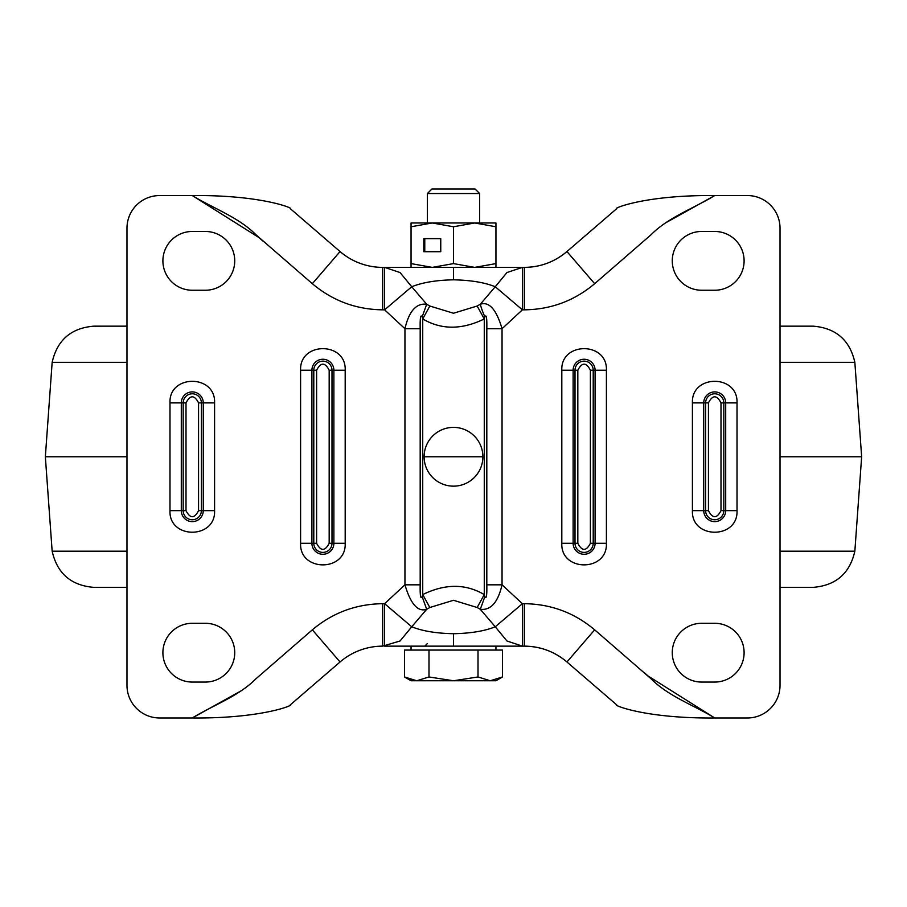 <?xml version="1.0" encoding="UTF-8"?>
<svg xmlns="http://www.w3.org/2000/svg" width="907" height="907" viewBox="0 0 907 907"><rect width="100%" height="100%" fill="white"/><g stroke="black" fill="none" stroke-linecap="round" stroke-linejoin="round"><path stroke-width="1.36" d="M205.345 623.29A29.387 29.387 0 0 1 234.732 652.677A29.387 29.387 0 0 1 205.345 682.064L192.284 682.064A29.387 29.387 0 0 1 162.897 652.677A29.387 29.387 0 0 1 192.284 623.29L205.345 623.29M162.897 260.853A29.387 29.387 0 0 1 192.284 231.466L205.345 231.466A29.387 29.387 0 0 1 234.732 260.853A29.387 29.387 0 0 1 205.345 290.24L192.284 290.24A29.387 29.387 0 0 1 162.897 260.853M477.161 607.509L484.27 594.595C465.62 583.609 445.11 583.609 422.73 594.595L422.152 596.659L426.687 609.289L429.839 607.509L453.5 600.287L477.161 607.509L480.313 609.289L495.256 626.782C484.678 631.057 470.767 633.369 453.5 633.71C436.233 633.369 422.322 631.057 411.744 626.782L426.687 609.289C417.878 612.225 410.633 604.062 404.953 584.822L404.953 328.708L384.602 309.831L384.602 267.384L382.686 267.384A65.304 65.304 0 0 1 340.057 251.545L312.337 283.698L255.808 234.63C238.768 217.295 212.113 207.805 192.284 195.549L159.632 195.549A32.652 32.652 0 0 0 126.98 228.201L126.98 685.329A32.652 32.652 0 0 0 159.632 717.981L192.284 717.981C212.113 705.725 238.768 696.247 255.808 678.901L312.337 629.832L340.057 661.985A65.304 65.304 0 0 1 382.686 646.147L400.055 640.988L411.744 626.782L384.602 603.699L404.953 584.822L420.19 584.822L420.19 328.708C419.964 318.051 420.61 314.105 422.152 316.872L426.687 304.242L411.744 286.748L384.602 309.831L382.686 309.831C356.122 309.514 332.665 300.807 312.337 283.698M384.602 267.384L453.5 267.384L384.602 267.384L400.055 272.542L411.744 286.748C422.322 282.474 436.233 280.161 453.5 279.821C470.767 280.161 484.678 282.474 495.256 286.748L480.313 304.242L477.161 306.022L453.5 313.244L429.839 306.022L426.687 304.242C416.268 302.983 409.023 311.135 404.953 328.708L420.19 328.708M424.113 456.765A29.387 29.387 0 0 0 453.5 486.152A29.387 29.387 0 0 0 482.887 456.765A29.387 29.387 0 0 0 453.5 427.378A29.387 29.387 0 0 0 424.113 456.765L482.887 456.765M714.716 231.466A29.387 29.387 0 0 1 744.103 260.853A29.387 29.387 0 0 1 714.716 290.24L701.655 290.24A29.387 29.387 0 0 1 672.268 260.853A29.387 29.387 0 0 1 701.655 231.466L714.716 231.466M672.268 652.677A29.387 29.387 0 0 1 701.655 623.29L714.716 623.29A29.387 29.387 0 0 1 744.103 652.677A29.387 29.387 0 0 1 714.716 682.064L701.655 682.064A29.387 29.387 0 0 1 672.268 652.677M241.307 690.715L192.284 717.981C263.381 718.616 294.786 704.512 290.24 704.92L340.057 661.985M258.96 237.566L192.284 195.549C263.381 194.914 294.786 209.018 290.24 208.61L340.057 251.545M262.747 240.933L259.198 237.781M422.152 596.659C420.61 599.436 419.964 595.491 420.19 584.822M422.152 316.872L422.73 318.935L429.839 306.022M312.337 629.832C332.665 612.724 356.122 604.017 382.686 603.699L384.602 603.699L384.602 646.147L522.398 646.147L506.945 640.988L495.256 626.782L522.398 603.699L502.047 584.822C497.977 602.395 490.732 610.547 480.313 609.289L484.848 596.659L484.27 594.595L484.27 318.935L477.161 306.022M198.565 510.641L198.565 402.889C194.381 394.794 190.187 394.794 186.003 402.889L186.003 510.641C190.187 518.736 194.381 518.736 198.565 510.641L203.27 510.641A10.986 10.986 0 0 1 192.284 521.627A10.986 10.986 0 0 1 181.298 510.641L181.298 402.889L169.983 402.889C168.725 374.126 215.843 374.126 214.585 402.889L214.585 510.641C215.843 539.404 168.725 539.404 169.983 510.641L169.983 402.889M329.173 543.293L329.173 370.237C324.989 362.142 320.795 362.142 316.611 370.237L316.611 543.293C320.795 551.388 324.989 551.388 329.173 543.293L333.878 543.293A10.986 10.986 0 0 1 322.892 554.279A10.986 10.986 0 0 1 311.906 543.293L311.906 370.237L300.591 370.237C299.333 341.474 346.451 341.474 345.193 370.237L345.193 543.293C346.451 572.056 299.333 572.056 300.591 543.293L300.591 370.237M429.839 607.509L422.73 594.595L422.73 318.935C441.335 329.91 461.844 329.91 484.27 318.935L484.848 316.872C486.39 314.094 487.036 318.04 486.81 328.708L486.81 584.822C487.036 595.48 486.39 599.425 484.848 596.659M384.602 646.147L524.314 646.147A65.304 65.304 0 0 1 566.943 661.985L594.663 629.832L651.192 678.901C668.232 696.236 694.887 705.725 714.716 717.981L747.368 717.981A32.652 32.652 0 0 0 780.02 685.329L780.02 228.201A32.652 32.652 0 0 0 747.368 195.549L714.716 195.549C694.887 207.805 668.232 217.283 651.192 234.63L594.663 283.698L566.943 251.545A65.304 65.304 0 0 1 524.314 267.384L453.5 267.384L522.398 267.384L506.945 272.542L495.256 286.748L522.398 309.831L522.398 267.384M484.848 316.872A19.591 3.197 -114.5 0 1 480.313 304.242C489.122 301.305 496.367 309.468 502.047 328.708L522.398 309.831L524.314 309.831C550.878 309.514 574.335 300.807 594.663 283.698M522.398 646.147L522.398 603.699L524.314 603.699C550.878 604.017 574.335 612.724 594.663 629.832M665.693 222.816L714.716 195.549C643.619 194.914 612.214 209.018 616.76 208.61L566.943 251.545A65.304 65.304 0 0 1 524.314 267.384L524.314 309.831M648.04 675.964L714.716 717.981C643.619 718.616 612.214 704.512 616.76 704.92L566.943 661.985A65.304 65.304 0 0 0 524.314 646.147L524.314 603.699M644.253 672.597L647.802 675.749M590.389 543.293L590.389 370.237C586.205 362.142 582.011 362.142 577.827 370.237L577.827 543.293C582.011 551.388 586.205 551.388 590.389 543.293L595.094 543.293A10.986 10.986 0 0 1 584.108 554.279A10.986 10.986 0 0 1 573.122 543.293L573.122 370.237L561.807 370.237C560.549 341.474 607.667 341.474 606.409 370.237L606.409 543.293C607.667 572.056 560.549 572.056 561.807 543.293L561.807 370.237M720.997 510.641L720.997 402.889C716.813 394.794 712.619 394.794 708.435 402.889L708.435 510.641C712.619 518.736 716.813 518.736 720.997 510.641L725.702 510.641A10.986 10.986 0 0 1 714.716 521.627A10.986 10.986 0 0 1 703.73 510.641L703.73 402.889L692.415 402.889C691.157 374.126 738.275 374.126 737.017 402.889L737.017 510.641C738.275 539.404 691.157 539.404 692.415 510.641L692.415 402.889M812.377 587.362A326.52 325.783 90 0 1 809.872 587.373L780.02 587.362M812.377 326.169A326.52 325.783 -90 0 0 809.872 326.157L780.02 326.157M411.052 650.07L411.052 646.147L424.998 646.147M451.754 646.147L459.577 646.147M467.388 646.147L495.948 646.147L495.948 650.07M427.378 193.531L479.622 193.531L475.109 189.019L431.891 189.019L427.378 193.531L427.378 222.975M404.488 676.962L411.052 680.76L416.744 680.76L404.488 676.962L404.488 650.07L502.512 650.07L502.512 676.962L490.256 680.76L478.012 676.962L453.5 680.76L495.948 680.76L502.512 676.962M416.744 680.76L453.5 680.76L428.988 676.962L416.744 680.76L410.939 679.865M428.988 650.07L428.988 676.962M478.012 650.07L478.012 676.962M440.757 238.654L423.796 238.654L423.796 251.715L440.757 251.715L440.757 238.654L424.771 238.654L424.771 251.715L440.757 251.715M411.052 226.773L432.276 222.975L411.052 222.975L411.052 263.597L432.276 267.384L453.5 263.597L474.724 267.384L495.948 263.597L495.948 226.773L474.724 222.975L432.276 222.975L453.5 226.773L453.5 263.597M453.5 226.773L474.724 222.975L495.948 222.975L495.948 226.773M482.093 267.384L495.948 267.384L495.948 263.597M430.031 267.384L411.052 267.384L411.052 263.597M449.056 267.384L455.28 267.384M459.305 267.384L474.724 267.384M169.983 510.641L183.18 510.641A9.104 9.104 0 0 0 192.284 519.745A9.104 9.104 0 0 0 201.388 510.641L201.388 402.889L203.27 402.889L203.27 510.641L214.585 510.641M214.585 402.889L203.27 402.889A10.986 10.986 0 0 0 192.284 391.903A10.986 10.986 0 0 0 181.298 402.889L183.18 402.889L183.18 510.641L186.003 510.641M300.591 543.293L313.788 543.293A9.104 9.104 0 0 0 322.892 552.397A9.104 9.104 0 0 0 331.996 543.293L331.996 370.237L333.878 370.237L333.878 543.293L345.193 543.293M345.193 370.237L333.878 370.237A10.986 10.986 0 0 0 322.892 359.251A10.986 10.986 0 0 0 311.906 370.237L313.788 370.237L313.788 543.293L316.611 543.293M382.686 646.147L382.686 603.699M382.686 309.831L382.686 267.384M198.565 402.889L201.388 402.889A9.104 9.104 0 0 0 192.284 393.785A9.104 9.104 0 0 0 183.18 402.889L186.003 402.889M329.173 370.237L331.996 370.237A9.104 9.104 0 0 0 322.892 361.133A9.104 9.104 0 0 0 313.788 370.237L316.611 370.237M453.5 646.147L453.5 633.71M453.5 279.821L453.5 267.384M486.81 328.708L502.047 328.708L502.047 584.822L486.81 584.822M561.807 543.293L575.004 543.293A9.104 9.104 0 0 0 584.108 552.397A9.104 9.104 0 0 0 593.212 543.293L593.212 370.237L595.094 370.237L595.094 543.293L606.409 543.293M606.409 370.237L595.094 370.237A10.986 10.986 0 0 0 584.108 359.251A10.986 10.986 0 0 0 573.122 370.237L575.004 370.237L575.004 543.293L577.827 543.293M692.415 510.641L705.612 510.641A9.104 9.104 0 0 0 714.716 519.745A9.104 9.104 0 0 0 723.82 510.641L723.82 402.889L725.702 402.889L725.702 510.641L737.017 510.641M737.017 402.889L725.702 402.889A10.986 10.986 0 0 0 714.716 391.903A10.986 10.986 0 0 0 703.73 402.889L705.612 402.889L705.612 510.641L708.435 510.641M590.389 370.237L593.212 370.237A9.104 9.104 0 0 0 584.108 361.133A9.104 9.104 0 0 0 575.004 370.237L577.827 370.237M720.997 402.889L723.82 402.889A9.104 9.104 0 0 0 714.716 393.785A9.104 9.104 0 0 0 705.612 402.889L708.435 402.889M780.02 551.184L854.848 551.184C849.814 573.439 835.925 585.491 813.194 587.362M854.848 551.184L861.65 456.765L780.02 456.765M126.98 456.765L45.35 456.765L52.153 362.347L126.98 362.347M861.65 456.765L854.848 362.347L780.02 362.347M93.806 326.169L126.98 326.157L93.806 326.169C71.075 328.039 57.186 340.091 52.153 362.347M45.35 456.765L52.153 551.184L126.98 551.184M52.153 551.184C57.186 573.439 71.075 585.491 93.806 587.362L126.98 587.362M524.314 267.384C540.425 267.202 554.63 261.93 566.943 251.545M524.314 646.147C540.425 646.328 554.63 651.6 566.943 661.985M809.214 587.373L810.677 587.373M97.128 587.373L93.806 587.362M854.848 362.347C849.814 340.091 835.925 328.039 813.194 326.169M809.214 326.157L810.677 326.157M126.98 326.157L97.128 326.157M427.378 643.539L424.771 646.147M479.622 193.531L479.622 222.975"/></g></svg>
